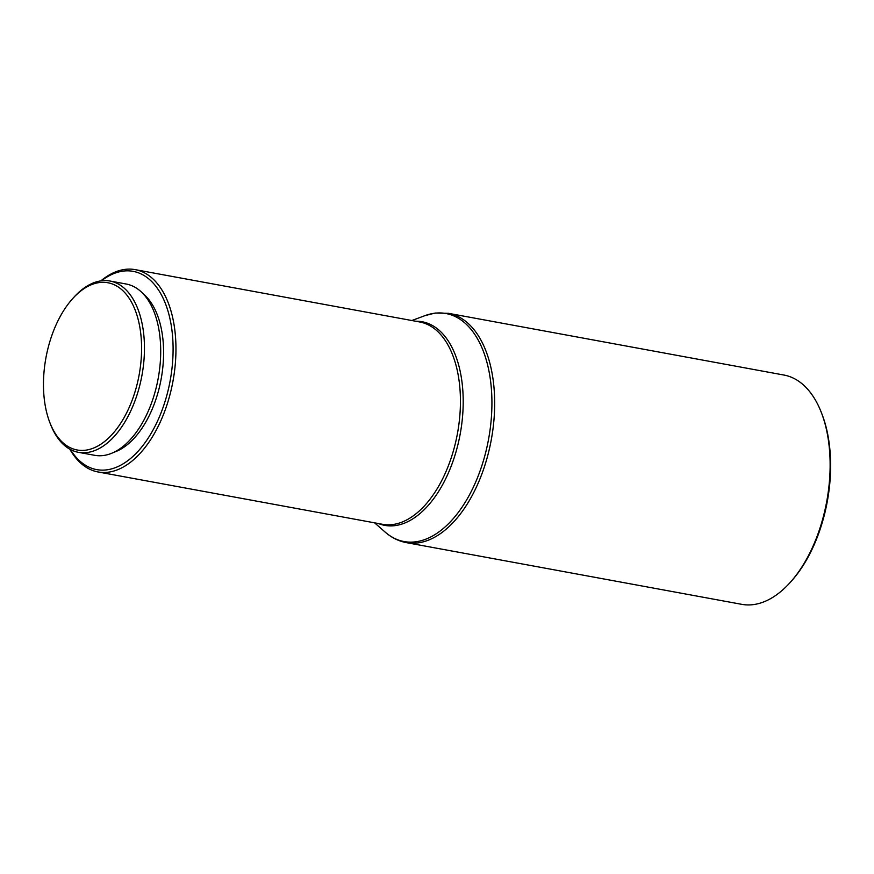 <?xml version="1.0" encoding="UTF-8"?>
<svg xmlns="http://www.w3.org/2000/svg" width="874" height="874" viewBox="0 0 874 874"><rect width="100%" height="100%" fill="white"/><g stroke="black" fill="none" stroke-linecap="round" stroke-linejoin="round"><path stroke-width="1.31" d="M741.764 604.338A116.57 64.949 -79.6 0 0 753.617 604.579A116.57 64.949 -79.6 0 0 790.085 582.576A116.57 64.949 -79.6 0 0 821.363 412.572A116.57 64.949 -79.6 0 0 783.945 375.044L448.504 313.329A116.57 64.949 100.4 0 1 492.936 429.309A116.57 64.949 100.4 0 1 418.165 542.863A116.57 64.949 100.4 0 1 406.323 542.623L741.764 604.338M70.379 449.487A100.794 56.165 -79.6 0 0 106.934 469.83A100.794 56.165 -79.6 0 0 172.549 362.634A100.794 56.165 -79.6 0 0 122.928 271.137A100.794 56.165 -79.6 0 0 101.417 280.805M100.816 280.893A102.859 57.313 100.4 0 1 124.764 269.421A102.859 57.313 100.4 0 1 135.219 269.64A102.859 57.313 100.4 0 1 174.429 371.974A102.859 57.313 100.4 0 1 108.452 472.168A102.859 57.313 100.4 0 1 97.997 471.949A102.859 57.313 100.4 0 1 69.844 449.192M99.275 282.564A85.029 47.382 -79.6 0 0 72.673 298.613A85.029 47.382 -79.6 0 0 49.862 422.623A85.029 47.382 -79.6 0 0 85.783 450.165A85.029 47.382 -79.6 0 0 141.129 359.738A85.029 47.382 -79.6 0 0 99.275 282.564M72.673 298.613L73.875 297.28A87.083 48.518 100.4 0 1 101.111 280.849A87.083 48.518 100.4 0 1 109.971 281.024A87.083 48.518 100.4 0 1 143.161 367.67A87.083 48.518 100.4 0 1 87.302 452.503A87.083 48.518 100.4 0 1 78.452 452.328A87.083 48.518 100.4 0 1 50.506 424.283L49.862 422.623M109.971 281.024L126.206 284.017A87.083 48.518 100.4 0 1 159.407 370.663A87.083 48.518 100.4 0 1 103.547 455.496A87.083 48.518 100.4 0 1 94.698 455.31L78.452 452.328M821.363 412.572L822.008 414.243A114.516 63.802 100.4 0 1 791.276 581.254L790.085 582.576M143.041 293.653A84.341 46.999 100.4 0 1 161.155 378.988A84.341 46.999 100.4 0 1 113.86 452.295M135.219 269.64L419.706 321.971A102.859 57.313 100.4 0 1 458.905 424.316A102.859 57.313 100.4 0 1 392.939 524.509A102.859 57.313 100.4 0 1 382.484 524.291L97.997 471.949M415.729 321.239A103.503 57.673 100.4 0 1 462.324 419.017A103.503 57.673 100.4 0 1 395.267 525.591A103.503 57.673 100.4 0 1 378.508 523.559M411.829 320.529L424.895 315.667A115.914 64.589 100.4 0 1 434.225 313.285A115.914 64.589 100.4 0 1 491.297 418.504A115.914 64.589 100.4 0 1 415.838 541.782A115.914 64.589 100.4 0 1 385.084 532.037C391.443 537.608 398.522 541.137 406.323 542.623M374.607 522.849L385.084 532.037M424.895 315.667L435.186 313.045L448.504 313.329"/></g></svg>

